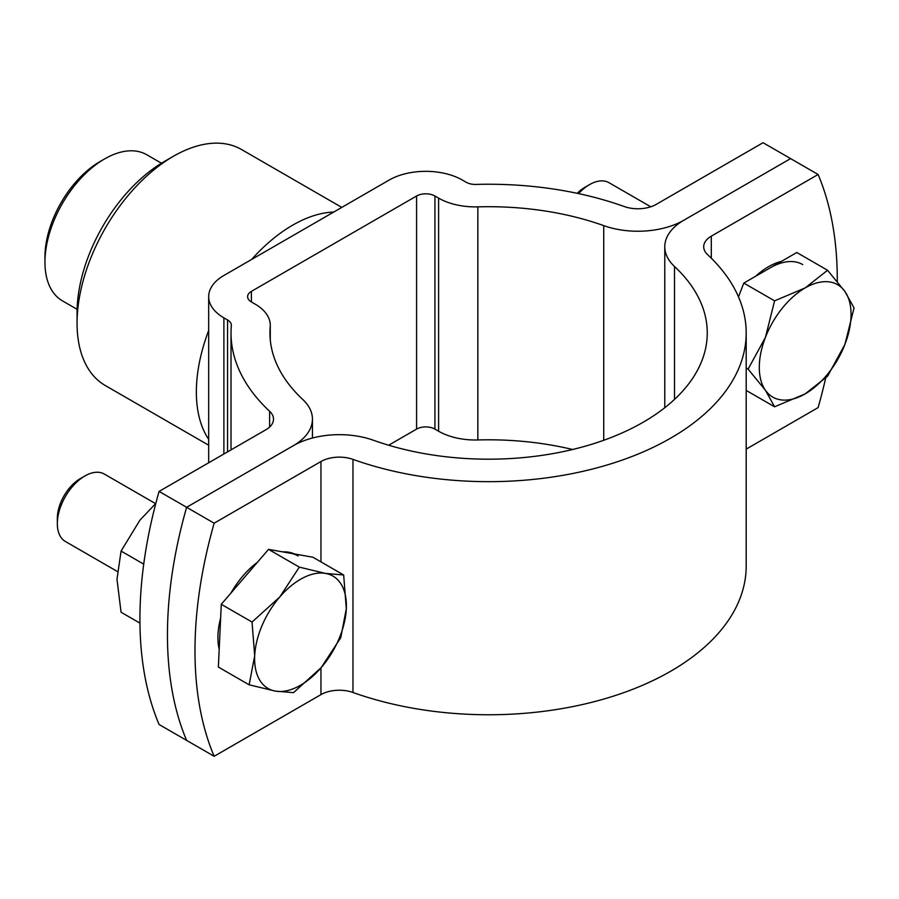 <?xml version="1.0" encoding="UTF-8"?>
<svg xmlns="http://www.w3.org/2000/svg" width="899" height="899" viewBox="0 0 899 899"><rect width="100%" height="100%" fill="white"/><g stroke="black" fill="none" stroke-linecap="round" stroke-linejoin="round"><path stroke-width="1.35" d="M214.153 523.196A389.301 224.761 120 0 0 214.153 756.295L186.621 740.394A389.301 224.761 120 0 1 186.621 507.294L293.434 445.634A64.885 37.455 180 0 1 373.478 440.274A218.659 126.242 0 0 0 594.992 443.241A218.659 126.242 0 0 0 707.255 332.945A218.659 126.242 0 0 0 674.497 266.475A64.885 37.455 180 0 1 664.777 246.753A64.885 37.455 180 0 1 683.779 220.266L790.592 158.606L683.779 220.266A64.885 37.455 180 0 1 603.735 225.627A218.659 126.242 0 0 0 477.841 206.86A51.906 29.97 180 0 1 438.588 198.117L434.925 196.004A12.979 7.495 0 0 0 416.574 196.004L251.405 291.366A12.979 7.495 0 0 0 247.607 296.659A12.979 7.495 0 0 0 251.405 301.963L255.069 304.076A51.906 29.97 180 0 1 270.273 325.269A51.906 29.97 180 0 1 270.217 326.742A218.659 126.242 0 0 0 269.947 332.945A218.659 126.242 0 0 0 302.716 399.414A64.885 37.455 180 0 1 312.436 419.148A64.885 37.455 180 0 1 293.434 445.634L186.621 507.294L214.153 523.196L320.954 461.524A25.959 14.98 180 0 1 352.97 459.378A257.586 148.717 0 0 0 613.927 462.873A257.586 148.717 0 0 0 746.192 332.945A257.586 148.717 0 0 0 707.592 254.642A25.959 14.98 180 0 1 703.703 246.753A25.959 14.98 180 0 1 711.3 236.156L818.112 174.496L763.06 142.705L656.248 204.376A25.959 14.98 180 0 1 624.232 206.523A257.586 148.717 0 0 0 475.931 184.419A12.979 7.495 180 0 1 466.12 182.227L462.457 180.115A51.906 29.97 0 0 0 389.042 180.115L223.885 275.476A51.906 29.97 0 0 0 208.68 296.659A51.906 29.97 0 0 0 223.885 317.853L227.548 319.965A12.979 7.495 180 0 1 231.346 325.269A12.979 7.495 180 0 1 231.324 325.629A257.586 148.717 0 0 0 231.021 332.945A257.586 148.717 0 0 0 269.61 411.259A25.959 14.98 180 0 1 273.51 419.148A25.959 14.98 180 0 1 265.902 429.744L159.089 491.405L186.621 507.294A389.301 224.761 120 0 0 186.621 740.394L159.089 724.504A389.301 224.761 120 0 1 159.089 491.405M572.618 449.5A218.659 126.242 0 0 0 477.841 439.959A51.906 29.97 180 0 1 438.588 431.217L434.925 429.104A12.979 7.495 0 0 0 416.574 429.104L388.649 445.23M208.68 439.353A136.255 78.663 -60 0 1 208.68 330.461M251.664 259.429A136.255 78.663 -60 0 1 292.703 225.143A136.255 78.663 -60 0 1 333.731 212.052M77.067 323.157L77.067 312.56A123.275 71.178 -60 0 1 164.236 161.573L173.417 156.269A136.255 78.663 120 0 0 173.406 156.28A136.255 78.663 120 0 0 77.067 323.157A136.255 78.663 120 0 0 105.284 385.525L208.68 445.219M164.236 161.573L173.406 156.28A136.255 78.663 120 0 1 241.539 149.526L341.777 207.399M44.95 262.227L44.95 256.934A77.865 44.95 -60 0 1 100.003 161.573L104.599 158.921A84.349 48.703 120 0 0 104.587 158.921A84.349 48.703 120 0 0 44.95 262.227A84.349 48.703 120 0 0 62.424 300.839L77.112 309.323M100.003 161.573L104.587 158.921M161.46 163.225L146.762 154.74A84.349 48.703 120 0 0 104.599 158.921M214.153 756.295L320.954 694.624A25.959 14.98 180 0 1 352.97 692.477A257.586 148.717 0 0 0 613.927 695.972A257.586 148.717 0 0 0 746.192 566.055L746.192 332.945M746.192 449.118L818.112 407.595A389.301 224.761 -60 0 0 825.642 378.176M818.112 174.496A389.301 224.761 -60 0 1 837.284 281.533M765.442 390.323A64.885 37.466 -60 0 1 759.295 367.388A64.885 37.466 -60 0 1 765.442 337.35A64.885 37.466 -60 0 1 805.167 287.916L827.563 270.262L844.903 291.467A64.885 37.466 120 0 0 805.167 287.916L774.59 300.85L765.442 337.35L748.092 369.118L765.442 390.323A64.885 37.466 -60 0 0 805.167 393.874L774.59 406.798L765.442 390.323M844.903 291.467A64.885 37.466 -60 0 1 844.903 344.452A64.885 37.466 -60 0 1 805.167 393.874L827.563 376.22L844.903 344.452L854.05 307.941L844.903 291.467M746.192 368.017L748.092 369.118M827.563 270.262L796.795 252.495L743.81 283.084L774.59 300.85M743.81 283.084L738.484 296.839M746.192 390.413L774.59 406.798M781.31 261.429A64.885 37.466 120 0 0 768.465 266.733A64.885 37.466 120 0 0 755.621 276.263M802.74 264.576A64.885 37.466 120 0 0 770.308 267.79M577.192 193.307A32.443 18.733 120 0 1 584.946 187.262L589.542 184.621A38.927 22.475 120 0 0 578.551 193.6M650.752 206.792L609.005 182.688A38.927 22.475 120 0 0 589.542 184.621L584.946 187.262M254.687 655.798A64.885 37.466 -60 0 1 262.092 625.468A64.885 37.466 -60 0 1 279.78 596.958A64.885 37.466 -60 0 1 325.595 573.427L343.665 574.989L346.306 608.735A64.885 37.466 120 0 0 325.595 573.427L299.322 567.134L279.78 596.958L252.046 622.052L254.687 655.798A64.885 37.466 -60 0 0 275.409 691.106L249.135 684.813L254.687 655.798M346.306 608.735A64.885 37.466 -60 0 1 321.213 667.575A64.885 37.466 -60 0 1 275.409 691.106L293.479 692.668L321.213 667.575L340.755 637.751L346.306 608.735M343.665 574.989L312.897 557.223L268.543 549.368L221.278 604.285L252.046 622.052M268.543 549.368L299.322 567.134M221.278 604.285L218.356 667.047L249.135 684.813M294.434 553.953A64.885 37.466 120 0 0 288.882 552.244A64.885 37.466 120 0 0 282.758 551.885M257.429 562.291A64.885 37.466 120 0 0 230.953 593.048M220.637 618.006A64.885 37.466 120 0 0 219.187 649.224M298.075 555.942A64.885 37.466 120 0 0 290.725 553.301M155.561 503.631L104.329 474.065A38.927 22.475 120 0 0 99.924 472.469A38.927 22.475 120 0 0 84.866 475.987A38.927 22.475 120 0 0 57.334 523.668A38.927 22.475 120 0 0 65.402 541.49L117.286 571.449M84.866 475.987L80.281 478.639A32.443 18.733 120 0 0 57.334 518.375L57.334 523.668M139.941 623.131L121.073 612.241L116.982 579.293L121.073 551.076L139.918 520.173L155.819 503.406M143.728 564.145L121.073 551.076M269.61 411.259L269.61 427.036M270.217 326.742L270.217 339.159M227.548 319.965L227.548 451.882M223.885 317.853L223.885 454.006M603.735 225.627L603.735 440.274M477.841 206.86L477.841 439.959M438.588 198.117L438.588 431.217M434.925 196.004L434.925 429.104M416.574 196.004L416.574 429.104M251.405 291.366L251.405 301.963M320.954 461.524L320.954 561.875M320.954 667.878L320.954 694.624M352.97 459.378L352.97 692.477M711.3 236.156L711.3 258.215M674.497 266.475L674.497 399.414M312.436 419.148L312.436 438.027M231.021 332.945L231.021 449.882M270.273 325.269L270.273 339.856M208.68 296.659L208.68 462.783M664.777 246.753L664.777 407.73"/></g></svg>
